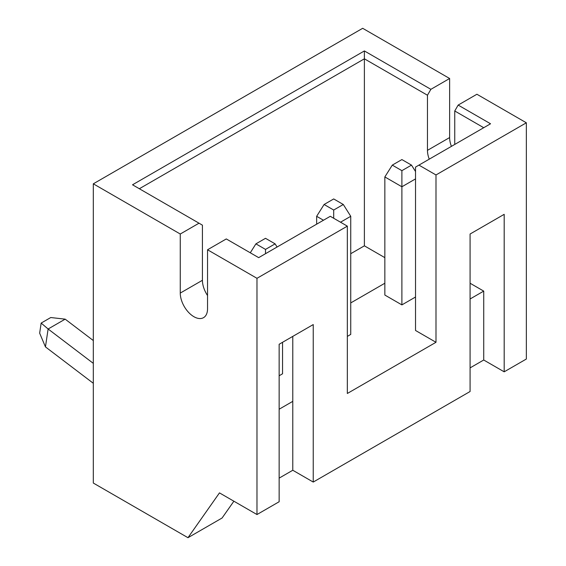 <?xml version="1.0" encoding="UTF-8"?>
<svg xmlns="http://www.w3.org/2000/svg" width="566" height="566" viewBox="0 0 566 566"><rect width="100%" height="100%" fill="white"/><g stroke="black" fill="none" stroke-linecap="round" stroke-linejoin="round"><path stroke-width="0.85" d="M415.529 178.898L401.895 186.773L401.895 304.89L384.845 295.049L384.845 176.932L392.288 165.116L401.895 170.663L411.496 165.116L401.895 159.577L392.288 165.116M401.895 170.663L401.895 186.773L384.845 176.932M411.496 165.116L415.529 171.519M275.104 243.861L265.504 238.314L255.903 243.861L265.504 249.408L275.104 243.861L277.092 247.009M483.725 127.711L454.746 110.978L458.156 105.078L490.545 123.777L415.529 167.083L415.529 330.48L435.99 342.288L435.99 174.958L526.345 122.794L526.345 359.028L504.186 371.82L504.186 214.33L470.084 234.02L470.084 391.509L313.239 482.062L292.785 470.254L292.785 336.388L282.554 342.288L282.554 373.786L279.144 375.76M93.312 383.288L45.45 346.901L39.655 333.162L41.155 323.073L50.756 317.533L65.168 319.153L93.312 340.548M65.168 319.153L48.117 328.995L93.312 363.358M41.155 323.073L48.117 328.995L45.45 346.901M265.504 253.702L265.504 249.408M250.278 252.783L255.903 243.861M323.469 220.238L316.649 216.304L316.649 224.171M347.34 336.388L350.743 334.414L350.743 216.304L340.52 222.205M324.099 204.489L333.699 210.036L343.3 204.489L333.699 198.942L324.099 204.489L316.649 216.304M333.699 210.036L333.699 218.271M350.743 216.304L343.3 204.489M454.746 144.443L454.746 110.978M526.345 122.794L476.905 94.246L458.156 105.078M430.875 89.329L427.464 95.23L364.384 58.814L364.384 50.94L430.875 89.329L449.63 78.497L449.63 137.559A19.286 11.136 -120 0 0 451.413 146.368M429.247 159.166A19.286 11.136 60 0 1 427.464 150.351L449.63 137.559M384.845 283.233L350.743 302.923M470.084 367.886L483.725 360.011L483.725 291.108L470.084 298.982M401.895 304.89L415.529 297.016M384.845 257.643L364.384 245.828L350.743 253.702M292.785 401.351L279.144 409.225M435.99 342.288L347.34 393.476L347.34 226.145L330.289 216.297L258.683 257.643L226.294 238.937L207.538 249.769L256.978 278.309L347.34 226.145M470.084 283.233L483.725 291.108M435.99 174.958L418.939 165.116M427.464 95.23L427.464 150.351M139.342 188.74L364.384 58.814L364.384 245.828M504.186 371.82L483.725 360.011M279.144 478.128L292.785 470.254M233.885 501.207L222.07 518.017L187.976 537.7L219.474 492.887L256.978 514.544L279.144 501.745L279.144 344.262L313.239 324.573L313.239 482.062M207.538 249.769L207.538 308.824A19.286 11.136 60 0 1 203.541 317.653A19.286 11.136 60 0 1 193.897 316.698A19.286 11.136 60 0 1 180.264 293.075L202.423 280.283L202.423 225.162L199.013 223.188L180.264 234.02L93.312 183.816L362.679 28.3L449.63 78.497M199.013 223.188L132.522 184.799L364.384 50.94M93.312 183.816L93.312 483.046L187.976 537.7M256.978 278.309L256.978 514.544M202.423 280.283A19.286 11.136 -120 0 0 207.538 295.53M180.264 234.02L180.264 293.075"/></g></svg>
